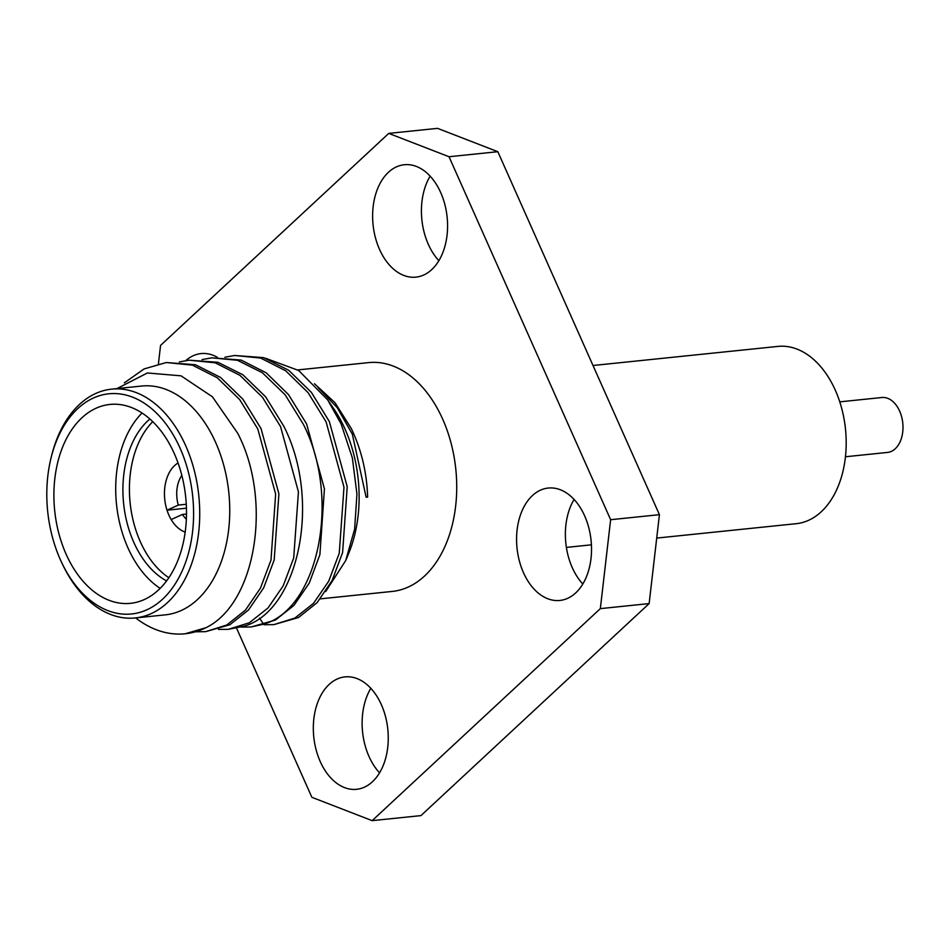 <?xml version="1.0" encoding="UTF-8"?>
<svg xmlns="http://www.w3.org/2000/svg" width="949" height="949" viewBox="0 0 949 949"><rect width="100%" height="100%" fill="white"/><g stroke="black" fill="none" stroke-linecap="round" stroke-linejoin="round"><path stroke-width="1.42" d="M158.424 363.847L160.559 345.412L388.746 133.394L449.031 156.739L610.634 519.708L600.337 608.629L372.15 820.648L311.865 797.302L236.598 628.226M388.438 172.291A56.501 37.225 -95.9 0 0 375.377 237.499A56.501 37.225 -95.9 0 0 415.899 277.144A56.501 37.225 -95.9 0 0 431.759 269.587A56.501 37.225 -95.9 0 0 444.82 204.379A56.501 37.225 -95.9 0 0 404.298 164.735A56.501 37.225 -95.9 0 0 388.438 172.291M329.137 684.454A56.501 37.225 -95.9 0 0 316.076 749.651A56.501 37.225 -95.9 0 0 356.599 789.307A56.501 37.225 -95.9 0 0 372.447 781.739A56.501 37.225 -95.9 0 0 385.508 716.542A56.501 37.225 -95.9 0 0 344.997 676.886A56.501 37.225 -95.9 0 0 329.137 684.454M217.357 357.298A56.501 37.225 -95.9 0 0 201.046 353.586A56.501 37.225 -95.9 0 0 185.779 360.608M532.389 495.603A56.501 37.225 -95.9 0 0 519.328 560.8A56.501 37.225 -95.9 0 0 559.851 600.456A56.501 37.225 -95.9 0 0 575.711 592.9A56.501 37.225 -95.9 0 0 588.771 527.691A56.501 37.225 -95.9 0 0 548.249 488.047A56.501 37.225 -95.9 0 0 532.389 495.603M297.796 369.92L368.639 362.613A115.019 75.766 84.1 0 1 442.697 419.185A115.019 75.766 84.1 0 1 392.257 591.429L320.347 598.855M574.086 499.459A56.501 37.225 -95.9 0 0 582.805 584.003M388.746 133.394L437.548 128.352L497.822 151.698L659.425 514.678L649.14 603.588L420.941 815.606L372.15 820.648M430.134 176.146A56.501 37.225 -95.9 0 0 438.865 260.69M370.834 688.31A56.501 37.225 -95.9 0 0 379.553 772.854M610.634 519.708L659.425 514.678M600.337 608.629L649.14 603.588M449.031 156.739L497.822 151.698M593.018 365.495L777.943 346.409A89.111 58.696 84.1 0 1 835.322 390.229A89.111 58.696 -95.9 0 1 796.247 523.682L656.72 538.083M845.44 456.766L887.517 452.424A27.604 18.185 -95.9 0 0 899.628 411.083A27.604 18.185 84.1 0 0 881.858 397.512L839.77 401.854M314.487 383.74L335.021 402.72L351.344 428.604C361.45 449.85 366.872 472.661 367.631 497.074L366.136 497.003M202.09 359.6L211.817 357.832L237.464 360.288L262.399 372.755L285.186 394.843L303.324 424.239C341.51 498.83 317.927 608.961 263.632 624.157L251.105 626.969L241.271 627.087M224.901 357.239L234.593 355.484L260.643 358.058L285.673 370.774L308.034 392.601L326.1 421.89L343.989 487.217L339.256 553.255L328.71 581.203L313.561 603.279L294.866 618.072L273.87 624.62L264.024 624.739M265.578 358.259L298.674 370.49L327.725 399.944L341.106 423.906L352.352 457.904L356.943 494.014L354.618 529.21L345.685 560.61L325.732 591.5M318.081 387.595L337.239 407.679L352.316 434.132L366.136 497.229L367.631 497.074M327.725 399.944L333.313 408.058A115.019 75.766 84.1 0 1 345.104 429.256A115.019 75.766 -95.9 0 1 348.39 554.157L345.685 560.61M179.361 361.937L189.041 360.181L215.162 362.791L239.931 375.329L262.458 397.263L280.56 426.599L298.437 491.867L293.704 557.965L283.182 585.853L268.021 607.977L249.338 622.758L228.329 629.317L218.507 629.436M228.329 629.317L244.107 626.174C298.413 610.978 321.996 500.847 283.81 426.255L265.661 396.86L242.885 374.772L217.95 362.304L189.041 360.181M124.331 382.85L144.106 368.936L166.277 362.53L192.374 365.128L217.285 377.773L239.67 399.588L257.784 428.948L275.649 494.097L270.987 560.112L260.465 588.095L245.423 610.148L226.74 625.011L205.565 631.666L195.708 631.785M205.565 631.666L229.812 624.774L248.508 609.993L263.668 587.87L274.19 559.969L278.911 493.883L261.034 428.604L242.944 399.28L220.536 377.429L195.447 364.748L166.277 362.53M251.105 626.969L275.435 620.041L293.965 605.391L309.255 583.089L319.896 554.643L324.428 488.865L306.586 423.906L288.52 394.618L266.159 372.779L241.117 360.074L211.817 357.832M273.881 624.62L298.52 617.514L317.12 602.615L332.162 580.468L342.601 552.555L347.215 486.671L329.35 421.558L311.367 392.352L288.662 370.24L263.549 357.631L234.593 355.484M205.933 627.716L185.174 633.766A135.873 89.503 -95.9 0 0 205.933 627.716C255.981 603.6 272.695 500.384 237.713 433.278L212.434 396.801L181.034 375.828L147.403 372.969L116.952 388.592M135.636 617.918A135.873 89.503 -95.9 0 0 185.174 633.766M62.207 563.647L63.18 565.651A115.019 75.766 -95.9 0 0 135.256 617.953L165.28 614.857A115.019 75.766 -95.9 0 0 215.72 442.614A115.019 75.766 84.1 0 0 141.65 386.041L111.638 389.137A115.019 75.766 -95.9 0 0 51.768 455.057L51.222 457.228A110.677 72.895 -95.9 0 0 60.297 559.542A110.677 72.895 -95.9 0 0 62.207 563.647A110.677 72.895 -95.9 0 0 163.916 597.917A110.677 72.895 -95.9 0 0 180.096 448.225A110.677 72.895 -95.9 0 0 110.416 393.657A110.677 72.895 -95.9 0 0 51.222 457.228M135.256 617.953A115.019 75.766 -95.9 0 0 185.696 445.71A115.019 75.766 -95.9 0 0 111.638 389.137M81.875 417.821A99.977 65.849 -95.9 0 0 58.767 533.172A99.977 65.849 -95.9 0 0 130.464 603.327A99.977 65.849 -95.9 0 0 158.519 589.946A99.977 65.849 -95.9 0 0 181.627 474.595A99.977 65.849 -95.9 0 0 109.93 404.44A99.977 65.849 -95.9 0 0 81.875 417.821M142.053 413.017A99.977 65.849 -95.9 0 0 116.502 504.263A99.977 65.849 -95.9 0 0 160.156 588.368M149.883 418.995A89.111 58.696 -95.9 0 0 147.854 420.787A89.111 58.696 -95.9 0 0 123.821 505.366A89.111 58.696 -95.9 0 0 166.597 580.907M152.753 421.664A89.111 58.696 -95.9 0 0 130.132 502.863A89.111 58.696 -95.9 0 0 168.863 577.716M186.265 504.263L178.293 505.093L167.012 510.194A36.299 23.903 84.1 0 1 178.044 462.993M186.431 508.19L167.012 510.194A36.299 23.903 -95.9 0 0 171.176 519.554L182.457 514.441A27.604 18.185 84.1 0 0 186.348 519.162M185.185 532.092A36.299 23.903 84.1 0 1 171.176 519.554M178.293 505.093A27.604 18.185 84.1 0 1 181.828 475.413M186.49 514.026L182.457 514.441M259.516 618.107L263.632 624.157M566.387 547.407L591.405 544.821"/></g></svg>
